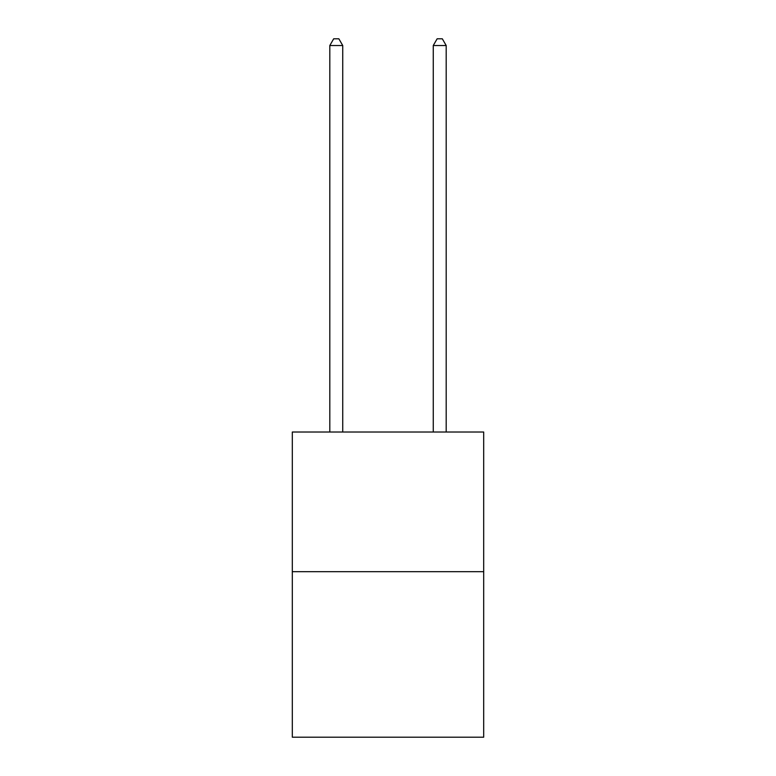 <?xml version="1.0" encoding="UTF-8"?>
<svg xmlns="http://www.w3.org/2000/svg" width="776" height="776" viewBox="0 0 776 776"><rect width="100%" height="100%" fill="white"/><g stroke="black" fill="none" stroke-linecap="round" stroke-linejoin="round"><path stroke-width="1.16" d="M483.69 571.679L483.69 432.019L292.31 432.019L292.31 737.2L483.69 737.2L483.69 571.679L292.31 571.679M342.74 432.019L342.74 45.522L329.81 45.522L329.81 432.019M329.81 45.522L333.69 38.8L338.86 38.8L342.74 45.522M446.19 432.019L446.19 45.522L433.26 45.522L433.26 432.019M433.26 45.522L437.14 38.8L442.31 38.8L446.19 45.522"/></g></svg>
